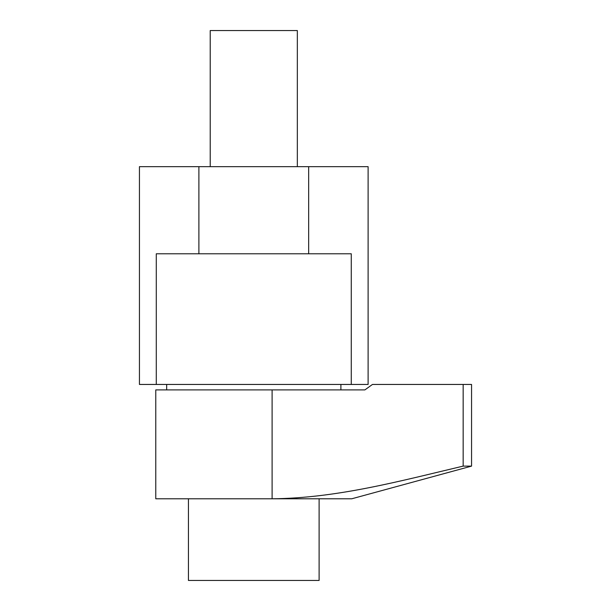 <?xml version="1.0" encoding="UTF-8"?>
<svg xmlns="http://www.w3.org/2000/svg" width="611" height="611" viewBox="0 0 611 611"><rect width="100%" height="100%" fill="white"/><g stroke="black" fill="none" stroke-linecap="round" stroke-linejoin="round"><path stroke-width="0.92" d="M188.44 498.782L188.44 580.45L319.11 580.45L319.11 498.782L324.556 498.782L272.109 498.782C337.035 498.225 400.22 480.987 463.161 466.117L463.161 384.449L372.458 384.449L364.904 389.894L155.774 389.894L155.774 498.782L272.109 498.782L272.109 389.894M340.892 389.894L340.892 384.449M166.666 389.894L166.666 384.449M272.109 498.782L351.776 498.782L471.562 466.117L471.562 384.449L463.161 384.449M471.562 466.117L463.161 466.117M351.272 253.779L156.286 253.779L156.286 384.449L139.438 384.449L139.438 166.666L368.112 166.666L368.112 384.449L351.272 384.449L351.272 253.779M308.662 253.779L308.662 166.666M198.888 253.779L198.888 166.666M351.272 384.449L156.286 384.449M297.336 166.666L297.336 30.55L210.222 30.55L210.222 166.666"/></g></svg>
